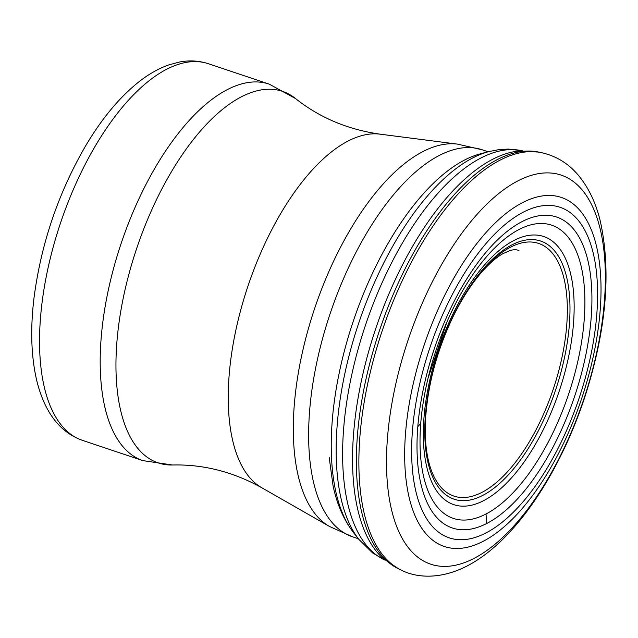 <?xml version="1.0" encoding="UTF-8"?>
<svg xmlns="http://www.w3.org/2000/svg" width="638" height="638" viewBox="0 0 638 638"><rect width="100%" height="100%" fill="white"/><g stroke="black" fill="none" stroke-linecap="round" stroke-linejoin="round"><path stroke-width="0.96" d="M425.729 415.442A133.278 60.179 -71.5 0 1 506.588 249.402A133.278 60.179 -71.5 0 1 566.353 329.487A133.278 60.179 -71.5 0 1 482.799 491.922A133.278 60.179 -71.5 0 1 425.729 415.442M425.315 416.654A136.173 61.487 -71.5 0 1 508.007 247.105A136.173 61.487 -71.5 0 1 568.968 329.144A136.173 61.487 -71.5 0 1 483.524 494.992A136.173 61.487 -71.5 0 1 425.315 416.654M423.919 418.544A141.429 63.856 -71.5 0 1 509.985 242.687A141.429 63.856 -71.5 0 1 573.052 328.379A141.429 63.856 -71.5 0 1 484.138 500.375A141.429 63.856 -71.5 0 1 423.919 418.544M420.729 423.441A154.611 69.813 -71.5 0 1 428.074 378.111A154.611 69.813 -71.5 0 1 446.919 321.967A154.611 69.813 -71.5 0 1 581.944 269.93A154.611 69.813 -71.5 0 1 486.02 513.981L486.666 523.511A164.038 74.072 -71.5 0 1 417.81 426.631L420.729 423.441A154.611 69.813 -71.5 0 0 486.02 513.981M417.81 426.631A164.038 74.072 -71.5 0 1 518.399 223.643A164.038 74.072 -71.5 0 1 590.501 325.085A164.038 74.072 -71.5 0 1 486.666 523.511M412.571 429.183A174.373 78.737 -71.5 0 1 519.97 213.993A174.373 78.737 -71.5 0 1 595.98 323.075A174.373 78.737 -71.5 0 1 485.167 533.344A174.373 78.737 -71.5 0 1 412.571 429.183M405.744 430.682A184.127 83.139 -71.5 0 1 519.675 204.184A184.127 83.139 -71.5 0 1 599.194 320.802A184.127 83.139 -71.5 0 1 481.69 542.045A184.127 83.139 -71.5 0 1 405.744 430.682M387.944 432.492A205.229 92.669 -71.5 0 1 516.198 181.79A205.229 92.669 -71.5 0 1 603.022 315.252A205.229 92.669 -71.5 0 1 470.86 559.949A205.229 92.669 -71.5 0 1 387.944 432.492M541.542 152.673C555.307 155.744 567.015 162.626 576.656 173.321C587.773 185.953 595.653 201.879 600.278 221.099C611.507 271.852 606.283 330.723 584.607 397.705C558.242 477.16 511.373 546.104 462.247 568.33C437.843 579.36 415.928 577.573 401.446 570.212A220.509 99.568 -71.5 0 1 360.781 427.021A220.509 99.568 -71.5 0 1 541.55 152.673L538.799 152.091A220.19 99.424 -71.5 0 1 538.815 152.099M400.185 569.598A220.19 99.424 -71.5 0 1 398.917 569.024A220.19 99.424 -71.5 0 1 358.325 425.698A220.19 99.424 -71.5 0 1 538.807 152.099L519.643 150.975M401.446 570.212L398.909 569.016A220.19 99.424 -71.5 0 1 398.909 569.016L382.944 558.346A218.922 98.85 -71.5 0 1 382.936 558.346A218.922 98.85 -71.5 0 1 354.545 423.281A218.922 98.85 -71.5 0 1 519.611 150.975M384.961 560.092A216.083 97.566 -71.5 0 1 344.727 417.236A216.083 97.566 -71.5 0 1 522.291 150.799M338.363 412.898A213.387 96.354 -71.5 0 1 488.995 151.565L480.462 153.814A208.315 94.065 -71.5 0 0 333.483 408.113A208.315 94.065 -71.5 0 0 353.42 532.459L358.867 539.405A213.387 96.354 -71.5 0 1 338.363 412.898M356.195 535.76A208.315 94.065 -71.5 0 1 353.42 532.459C343.722 519.81 336.936 504.227 333.052 485.717L329.144 457.183M488.182 151.78L482.312 149.81A204.08 92.151 108.5 0 0 330.029 313.976A204.08 92.151 108.5 0 0 352.471 536.773L358.341 538.735M457.526 144.124A202.406 91.393 108.5 0 0 314.518 308.856A202.406 91.393 108.5 0 0 329.336 526.39L352.471 536.773M482.312 149.81L457.582 144.132L380.112 134.171A187.141 84.503 108.5 0 0 247.863 286.406A187.141 84.503 108.5 0 0 261.532 487.599L329.328 526.382M295.506 98.531A195.906 88.459 108.5 0 0 136.476 249.035A195.906 88.459 108.5 0 0 172.547 464.998L142.856 460.62A198.562 89.663 108.5 0 1 121.013 243.844A198.562 89.663 108.5 0 1 269.18 84.112L295.506 98.531C319.566 117.679 347.766 129.554 380.112 134.171M269.18 84.112L208.522 63.768A198.562 89.663 108.5 0 0 60.363 223.491A198.562 89.663 108.5 0 0 82.198 440.268L142.856 460.62M519.117 250.917C517.657 249.578 514.778 249.394 510.488 250.351L502.999 253.621C496.747 257.106 489.785 263.103 482.129 271.636C471.61 283.583 461.856 298.744 452.868 317.118C437.548 349.425 428.561 381.907 425.913 414.54M428.082 378.111L446.919 321.967M522.331 150.799L508.223 149.069L499.02 149.603L488.995 151.565M358.867 539.405L372.56 552.891L384.993 560.124M261.532 487.599C232.942 471.769 203.283 464.241 172.547 464.998M208.522 63.768C199.2 60.714 189.558 60.124 179.597 61.998L168.607 64.956C158.168 68.697 147.96 74.574 137.968 82.581C118.843 98.021 101.259 119.346 85.213 146.565C58.074 193.641 40.991 244.202 33.966 298.241C30.161 329.974 31.214 357.91 37.108 382.058C45.075 412.922 60.108 432.325 82.198 440.268"/></g></svg>
